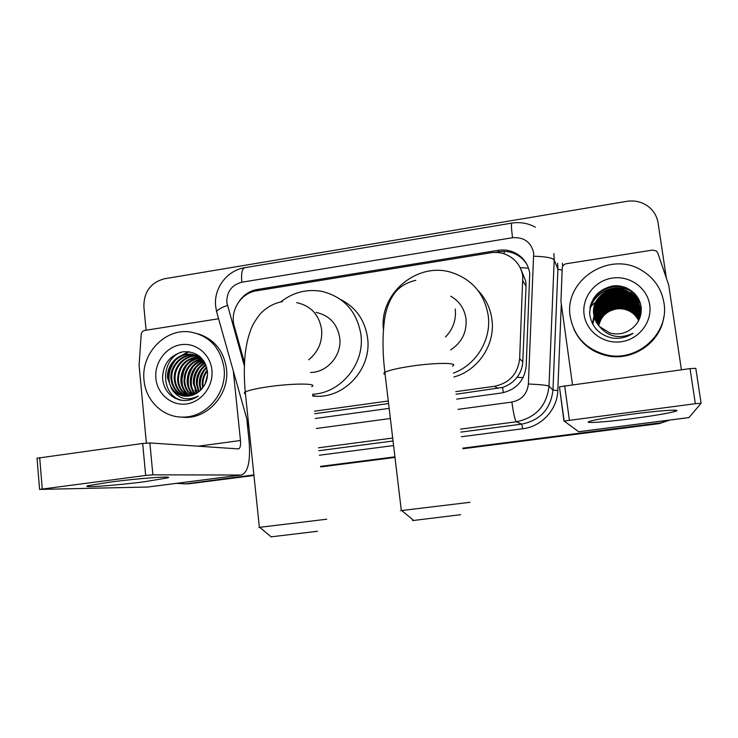 <?xml version="1.0" encoding="UTF-8"?>
<svg xmlns="http://www.w3.org/2000/svg" width="738" height="738" viewBox="0 0 738 738"><rect width="100%" height="100%" fill="white"/><g stroke="black" fill="none" stroke-linecap="round" stroke-linejoin="round"><path stroke-width="1.11" d="M456.066 394.23L502.578 387.422C508.445 385.513 513.261 382.127 517.034 377.284C520.548 372.708 522.458 367.542 522.772 361.795L526.037 286.206L525.797 281.353L520.733 268.853M455.743 391.657L494.534 386.288C509.469 383.087 517.836 373.898 519.644 358.742L522.79 276.215C521.01 265.828 515.299 258.54 505.659 254.37C500.834 252.507 495.825 251.981 490.659 252.783L256.409 290.818C240.846 292.921 229.564 311.049 234.278 326.316L244.463 362.598M314.748 413.714L388.585 403.538M314.462 411.204L388.28 400.983M253.9 474.903L185.792 483.888M668.573 420.208L659.311 423.308L462.901 448.446L659.311 423.308L669.218 420.125L659.191 423.63L462.938 448.741M394.959 457.145L320.633 466.656L394.959 457.145M669.781 420.051L659.191 423.63M394.996 457.431L320.661 466.942M253.964 475.475L189.482 483.722M456.684 399.12L501.48 392.985C516.194 389.849 524.432 380.826 526.203 365.919L529.746 273.337C528.048 263.346 522.596 256.261 513.39 252.082C508.491 250.09 503.399 249.499 498.104 250.33L257.184 289.49C249.721 290.855 243.752 294.766 239.26 301.215M494.949 252.414L498.999 251.759C504.257 250.938 509.321 251.52 514.192 253.503C519.783 255.892 524.109 259.702 527.172 264.933M146.106 330.227L143.873 306.648C143.855 291.833 150.709 282.534 164.436 278.77L626.885 201.326C635.759 200.053 643.49 202.258 650.067 207.959C654.458 212.055 657.134 217.046 658.075 222.931L666.285 277.682M184.325 483.814L176.327 483.372M659.44 422.985L462.864 448.151M394.922 456.85L320.596 466.361M315.274 418.492L389.157 408.372M631.94 414.147C659.772 410.485 682.327 409.027 675.879 411.177C669.375 413.142 654.91 415.614 632.503 418.584C604.809 422.21 581.406 423.741 590.013 421.214C596.738 419.341 610.713 416.988 631.94 414.147M572.485 384.692L560.945 301.316L562.227 268.125C562.504 265.763 563.823 264.305 566.194 263.752L652.641 250.071L656.202 250.892L657.826 253.06L668.702 284.96L681.423 369.793M688.932 417.597L701.1 403.271L695.334 403.695L690.039 368.613L695.805 368.336L701.091 403.234M578.684 431.739L564.146 421.047L695.334 403.695M563.961 421.14L559.459 386.804L690.039 368.613M589.939 307.884L590.87 306.75M591.037 306.556L592.448 304.997M592.688 304.748L594.828 302.728M620.141 293.29L626.276 293.798M629.154 294.379L630.639 294.776M631.451 295.016L633.462 295.707M634.025 295.92L637.872 297.691M570.253 316.722C563.491 280.292 609.902 249.951 641.986 270.532C654.2 278.051 661.525 288.798 663.942 302.783C669.615 333.355 637.364 362.469 606.664 354.941C586.23 349.563 574.09 336.823 570.253 316.722M611.848 337.958C619.477 339.083 626.525 337.552 633.01 333.345C619.616 339.259 608.444 336.989 599.487 326.556L609.929 332.995C618.435 335.19 626.064 333.456 632.817 327.801C639.025 322.275 641.802 315.467 641.156 307.377C639.781 293.752 625.759 283.816 612.106 286.086C597.06 290.043 589.616 299.545 589.763 314.6C591.821 327.026 599.182 334.812 611.848 337.958M649.698 304.905C652.364 322.008 638.96 339.351 621.313 341.731C603.702 344.36 586.35 331.602 584.109 314.665C581.618 297.765 594.671 280.698 612.143 278.106C629.588 275.265 647.281 287.755 649.698 304.905M640.446 312.543L640.224 310.052C638.914 302.488 634.772 296.842 627.789 293.106C612.226 284.6 591.027 299.158 594.228 316.224L594.644 318.392M640.455 311.906L640.224 308.761C638.914 301.132 634.735 295.44 627.697 291.685C612.014 283.115 590.649 297.783 593.878 314.988L594.459 317.783M640.446 312.386L640.224 309.729C638.914 302.156 634.763 296.491 627.77 292.755C612.171 284.231 590.935 298.816 594.136 315.919L594.597 318.235M598.767 325.753C600.981 316.399 606.885 310.809 616.488 308.973C620.852 308.364 625.003 308.991 628.951 310.864C633.324 313.05 636.534 316.316 638.591 320.661L640.224 308.429C638.914 300.79 634.726 295.089 627.678 291.326C611.959 282.737 590.557 297.442 593.786 314.674C594.394 319.056 596.295 323.023 599.487 326.556M640.409 313.18L640.215 311.335C638.923 303.825 634.809 298.217 627.881 294.517C612.439 286.067 591.396 300.504 594.579 317.451L594.846 318.982M640.418 313.023L640.224 311.012C638.923 303.493 634.8 297.875 627.863 294.167C612.383 285.698 591.304 300.172 594.487 317.146L594.8 318.834M640.353 313.798L640.215 312.589C638.933 305.135 634.846 299.573 627.973 295.892C612.651 287.506 591.765 301.842 594.92 318.659L595.068 319.572M640.372 313.641L640.215 312.275C638.933 304.812 634.837 299.241 627.946 295.551C612.595 287.147 591.673 301.51 594.837 318.355L595.013 319.425M640.289 314.416L640.215 313.825C638.942 306.436 634.892 300.91 628.066 297.257C612.854 288.927 592.125 303.152 595.262 319.849L595.298 320.144M640.307 314.259L640.215 313.521C638.933 306.113 634.883 300.578 628.038 296.916C612.798 288.576 592.042 302.82 595.179 319.554L595.243 319.997M640.289 315.652L640.224 315.181M640.224 314.877L640.206 314.748C638.942 307.386 634.92 301.897 628.13 298.263C613.066 290.025 592.522 303.991 595.492 320.56M640.206 316.251L640.132 315.781M640.224 316.104L640.16 315.633M640.206 315.025C638.933 307.691 634.92 302.22 628.149 298.595C613.177 290.421 592.734 304.185 595.548 320.698M640.104 315.624C638.684 308.604 634.726 303.364 628.232 299.923C613.619 291.962 593.555 304.988 595.815 321.251M640.132 315.477C638.748 308.373 634.772 303.078 628.213 299.591C613.509 291.584 593.352 304.785 595.75 321.113M640.114 316.842L640.021 316.381M639.994 316.224C638.435 309.499 634.551 304.499 628.324 301.224C614.044 293.484 594.376 305.79 596.092 321.796M640.132 316.694L640.049 316.233M640.021 316.076C638.499 309.277 634.597 304.213 628.296 300.901C613.942 293.106 594.173 305.587 596.018 321.657M639.864 316.814C638.195 310.394 634.376 305.624 628.407 302.506C614.468 294.979 595.188 306.602 596.378 322.321M639.892 316.667C638.25 310.172 634.412 305.338 628.389 302.183C614.357 294.61 594.985 306.399 596.304 322.192M639.717 317.395C637.936 311.27 634.2 306.731 628.49 303.77C614.874 296.445 595.99 307.423 596.682 322.838M639.754 317.257C638.001 311.058 634.237 306.454 628.472 303.456C614.772 296.086 595.787 307.22 596.599 322.709M639.56 317.977C637.687 312.146 634.025 307.829 628.573 305.015C615.271 297.884 596.784 308.253 596.996 323.345M639.597 317.829C637.752 311.934 634.071 307.552 628.545 304.702C615.178 297.534 596.581 308.041 596.913 323.226M639.385 318.548C637.438 313.013 633.859 308.908 628.647 306.242C615.667 299.305 597.568 309.084 597.319 323.853M639.431 318.401C637.503 312.801 633.905 308.641 628.628 305.938C615.566 298.955 597.365 308.871 597.236 323.724M639.191 319.111C637.189 313.871 633.702 309.988 628.73 307.451C616.045 300.707 598.343 309.914 597.66 324.342M639.237 318.973C637.254 313.659 633.739 309.72 628.711 307.146C615.953 300.357 598.149 309.711 597.577 324.213M638.988 319.674C636.931 314.72 633.545 311.039 628.804 308.641C616.424 302.073 599.108 310.753 598.02 324.821M639.043 319.536C636.995 314.508 633.582 310.781 628.785 308.346C616.331 301.731 598.915 310.541 597.928 324.702M638.767 320.227C636.682 315.56 633.389 312.091 628.887 309.822C616.802 303.429 599.865 311.593 598.389 325.292M638.831 320.089C636.746 315.347 633.425 311.833 628.868 309.526C616.71 303.087 599.68 311.381 598.297 325.172M638.601 320.643C636.488 316.187 633.269 312.866 628.942 310.689C617.069 304.425 600.437 312.22 598.675 325.633M632.567 308.364L635.215 310.108M663.849 316.565C660.888 342.46 632.567 361.721 606.876 355.698C591.424 352.035 580.446 343.225 573.943 329.277M630.363 302.368L617.918 299.877M612.365 300.689L601.322 306.538M599.994 307.801L597.577 310.661M597.06 311.399L595.981 313.133M595.732 313.595L595.169 314.711M595.031 315.006L594.717 315.726M594.413 316.491L592.798 324.286M630.538 301.224L619.164 298.586M610.824 299.812L600.852 305.495M599.56 306.75L597.18 309.6M596.682 310.329L595.621 312.054M595.372 312.515L594.819 313.622M594.68 313.918L594.367 314.628M594.072 315.375L592.448 323.622M640.252 303.023L636.424 298.825M635.759 298.253L632.826 296.132M631.341 295.274L630.852 295.016M639.339 300.523L632.955 294.886M631.497 294.028L630.796 293.825M637.66 297.34L630.732 292.442L637.936 297.792M634.21 293.041L630.649 290.864C614.099 281.713 590.52 293.779 589.634 312.811M624.901 287.257C610.335 283.337 594.422 291.888 590.326 305.975M631.23 302.949L622.355 300.218M608.26 302.266L600.667 307.331M599.514 308.493L597.356 311.178M596.885 311.86L595.898 313.512M595.667 313.945L595.142 314.997M595.013 315.283L594.717 315.965M594.431 316.685L592.845 324.369M631.184 301.704L622.854 299.038M607.466 301.279L600.215 306.279M599.09 307.442L596.968 310.108M596.507 310.79L595.538 312.432M595.308 312.866L594.791 313.908M594.662 314.185L594.376 314.858M594.09 315.569L592.485 323.705M640.335 303.3L636.71 299.241M636.091 298.696L633.425 296.685M632.106 295.864L630.861 295.191M634.809 293.65L630.658 291.04C613.998 281.815 590.289 294.148 589.662 313.309M626.82 288.014C611.673 282.663 593.647 291.888 590.04 307.312M460.65 514.69L413.677 520.456C412.201 520.567 412.127 520.502 413.446 520.272M401.306 510.475C399.738 510.696 399.738 510.724 401.324 510.576L470.023 502.301M450.567 349.932C461.905 342.506 467.043 332.091 465.992 318.687C464.442 308.696 459.368 301.196 450.761 296.196M383.409 329.379C379.092 293.484 417.625 261.197 451.97 272.599C472.302 279.554 484.377 293.798 488.187 315.329C491.692 339.388 476.342 364.84 453.4 373.133M477.855 290.338C485.622 298.383 490.3 308.014 491.895 319.259C495.604 344.231 478.289 370.448 453.888 376.998M317.469 531.277L271.16 536.84M259.361 527.273C257.959 527.467 257.968 527.495 259.37 527.356L326.768 519.211M310.467 372.478C327.404 372.505 342.146 355.079 339.72 337.783C337.294 323.816 329.397 315.357 316.048 312.405M280.781 301.888C293.161 292.266 306.897 288.761 321.962 291.39C343.917 296.962 356.906 311.353 360.919 334.572C365.033 363.622 340.984 393.142 312.58 394.249M340.513 299.416C355.901 307.322 364.923 320.172 367.589 337.958C371.934 367.893 345.458 397.782 316.251 396.278L312.783 396.075M110.036 482.099C139.15 478.242 175.063 475.706 167.683 477.873L144.768 481.702C116.567 485.429 79.095 488.178 88.145 485.696L110.036 482.099M146.355 443.068L139.085 365.328L141.198 334.462C141.512 332.266 142.683 330.928 144.722 330.44L218.568 318.761M246.962 420.669L249.112 441.269C250.625 461.361 248.014 472.615 241.289 475.032L152.877 474.829L145.663 475.466L142.683 443.464L149.879 442.938L238.522 448.916C240.182 448.335 240.828 445.531 240.468 440.503L233.392 371.961M147.886 487.015L39.594 489.414L145.663 475.466M37.038 458.233L142.683 443.464M144.021 380.144C140.82 353.797 164.934 328.272 189.878 331.916C209.223 335.458 220.625 347.561 224.066 368.234C227.221 392.93 206.289 417.607 182.839 417.081C163.08 417.542 145.617 400.706 144.021 380.144M198.301 333.899C214.417 339.296 223.817 350.947 226.501 368.862C229.638 393.419 208.826 417.948 185.496 417.422L179.149 416.924M180.201 400.107L184.094 400.513C189.205 400.559 193.946 399.074 198.319 396.057C187.295 401.324 178.439 399.018 171.751 389.138C175.487 393.594 180.22 395.946 185.948 396.195C191.253 396.241 195.957 394.396 200.072 390.651C205.404 385.596 207.876 379.314 207.479 371.814C204.758 357.819 196.576 351.14 182.913 351.777C169.823 355.31 163.033 364.083 162.535 378.105C163.771 389.701 169.657 397.035 180.201 400.107M211.907 370.042C213.633 385.956 201.714 401.906 186.649 403.926C171.613 406.177 157.259 394.138 155.875 378.373C154.279 362.644 165.912 346.925 180.847 344.72C195.764 342.284 210.395 354.092 211.907 370.042M196.022 355.467L194.694 355.301C182.037 353.825 170.662 366.233 171.788 378.852C172.895 387.708 177.332 393.483 185.1 396.158M195.635 355.319L193.9 355.079C181.225 353.613 169.823 366.039 170.948 378.677C172.102 387.736 176.677 393.557 184.675 396.121M197.535 356.131C185.063 354.895 174.002 367.137 175.109 379.544C176.031 387.588 179.924 393.142 186.788 396.195M197.166 355.947L197.074 355.937C184.482 354.48 173.162 366.814 174.279 379.369C175.247 387.616 179.279 393.234 186.363 396.205M198.992 356.924C185.718 358.76 178.845 366.528 178.384 380.227C179.131 387.45 182.498 392.736 188.494 396.085M198.633 356.712C185.109 358.345 178.089 366.131 177.563 380.052C178.356 387.478 181.852 392.837 188.061 396.131M200.395 357.847C188.162 360.439 181.899 368.114 181.613 380.891C182.212 387.321 185.072 392.293 190.201 395.817M200.053 357.607C187.553 360.015 181.133 367.727 180.81 380.725C181.437 387.349 184.426 392.413 189.777 395.9M201.742 358.917C190.579 362.137 184.934 369.683 184.795 381.555C185.275 387.201 187.655 391.813 191.935 395.384M201.409 358.631C189.98 361.712 184.177 369.295 184.002 381.389C184.509 387.229 187.009 391.943 191.502 395.503M203.033 360.135C192.987 363.88 187.95 371.232 187.932 382.201C188.319 387.09 190.238 391.278 193.679 394.765M202.719 359.812C192.387 363.437 187.203 370.845 187.148 382.044C187.563 387.118 189.592 391.417 193.245 394.941M204.149 361.565C195.321 365.753 190.948 372.847 191.031 382.847C191.345 386.98 192.821 390.67 195.459 393.944M203.9 361.177C194.749 365.264 190.201 372.432 190.256 382.69C190.588 387.007 192.175 390.836 195.007 394.166M205.109 363.281C197.581 367.792 193.909 374.526 194.085 383.483L197.267 392.865M204.869 362.819C197.018 367.275 193.172 374.101 193.328 383.326L196.806 393.16M205.994 365.292C199.795 370.006 196.834 376.279 197.101 384.111L199.131 391.481M205.782 364.756C199.251 369.434 196.105 375.826 196.345 383.954L198.651 391.86M206.788 367.745C201.963 372.487 199.721 378.151 200.072 384.729L201.087 389.673M206.603 367.081C201.419 371.841 198.992 377.671 199.334 384.572L200.588 390.171M207.387 370.937C204.103 375.365 202.636 380.162 203.005 385.337L203.227 387.136M207.267 370.033C203.568 374.59 201.908 379.636 202.277 385.181L202.664 387.874M202.046 358.723L191.493 354.424C178.753 352.949 167.295 365.439 168.412 378.151C169.712 387.828 174.712 393.76 183.411 395.965M203.633 360.762C200.044 356.878 195.736 354.692 190.681 354.212C177.923 352.727 166.437 365.245 167.563 377.976L171.751 389.138M199.749 356.445L196.437 355.531M199.98 356.648L196.05 355.393M199.195 356.325L197.95 356.159M198.808 356.177L197.581 355.993M200.321 356.952L199.417 356.924M200.136 356.786L199.057 356.722M200.957 357.552L200.487 357.57M207.35 376.638L205.967 382.09M207.535 374.563L205.118 384M206.575 366.989L206.087 367.533M205.616 364.369L203.356 366.62M197.839 390.162L198.448 392.026M204.518 362.173L200.579 365.697M195.238 374.867L194.149 379.618M194.924 389.812L196.326 393.455M203.218 360.319L197.766 364.775M192.646 373.022L190.994 380.171M191.972 389.452L194.195 394.544M201.04 359.065L194.915 363.834M189.934 371.463L187.876 380.421M188.974 389.083L192.009 395.356M198.836 355.725L197.812 356.094M197.627 356.177L196.105 356.851M195.118 357.358L189.094 361.943M184.325 368.686L181.585 380.522M182.867 388.317L186.013 394.553M186.594 395.337L187.286 396.186M189.952 398.806L190.967 399.59M188.494 351.648L176.926 358.031M172.443 363.649C169.408 368.945 168.135 374.397 168.633 380.015M181.225 352.109C159.546 360.116 160.819 396.426 182.461 400.42M204.297 370.485C201.004 375.863 199.712 381.435 200.422 387.219M201.594 369.47C198.052 375.079 196.695 380.919 197.526 386.989M198.854 368.446C195.063 374.295 193.651 380.393 194.601 386.749M196.068 367.432C192.037 373.493 190.561 379.849 191.64 386.481M193.245 366.408C188.965 372.69 187.424 379.286 188.633 386.205M187.47 364.36C182.692 371.048 181.041 378.133 182.507 385.596M189.066 351.722L178.808 356.823M175.404 360.199C169.611 367.662 167.729 375.67 169.758 384.221M179.233 399.858L180.985 400.245M526.037 286.206L523.011 281.169M504.285 253.872L504.008 251.39M503.344 392.671L502.578 387.422M517.034 377.284L523.094 377.662M520.133 267.58L528.519 268.171M522.772 361.795L519.644 358.742M498.021 388.446L494.534 386.288M498.999 251.759L498.104 250.33M457.975 409.359L511.858 402.072C521.701 399.996 527.209 393.972 528.38 384.009L533.694 252.977C531.028 242.046 523.98 236.963 512.541 237.719L241.796 282.23C231.714 284.951 226.714 291.676 226.806 302.405L244.315 365.827M535.271 227.138C527.901 223.162 520.059 221.824 511.757 223.116C511.111 223.743 511.379 228.614 512.541 237.719M217.027 313.244L216.566 311.565C217.719 309.646 221.317 307.589 227.378 305.394M562.356 263.245L562.66 266.372M561.314 303.964L557.799 390.577C557.328 409.562 541.609 426.619 522.735 428.76L461.425 436.739M393.585 445.567L319.36 455.226M553.897 253.531L554.201 259.924L548.998 386.168L552.956 390.079L557.9 269.259L557.605 263.143M528.38 384.009C540.096 384.526 546.959 385.245 548.998 386.168C546.673 405.872 535.788 417.745 516.342 421.785L521.701 424.138C540.317 420.282 550.742 408.935 552.956 390.079L557.799 390.577M533.842 256.215C545.447 256.575 552.236 257.811 554.201 259.924L557.9 269.259L562.144 270.09M511.858 402.072C513.491 413.566 514.986 420.134 516.342 421.785L460.466 429.129M392.69 438.04L318.53 447.791M318.862 450.706L393.04 440.992M460.844 432.108L521.701 424.138L522.735 428.76M316.39 428.492L390.365 418.492M511.757 223.116L244.693 267.709C226.953 270.385 213.762 288.272 215.616 305.929L216.566 311.565L248.789 425.872M244.693 267.709C242.055 268.66 241.086 273.494 241.796 282.23M259.02 290.394L257.184 289.49M578.564 431.73L689.052 417.551M564.662 385.762L569.395 420.143M452.514 366.113C459.359 362.616 436.269 362.45 411.859 366.066C397.837 368.17 388.843 370.255 384.867 372.321C383.391 373.207 383.474 373.889 385.116 374.387M445.475 337.035C453.077 329.102 456.333 319.748 455.245 308.964M308.687 359.784C318.244 351.915 322.552 341.805 321.611 329.443C319.065 314.646 310.744 305.698 296.648 302.608M311.731 386.657C318.761 383.216 292.405 383.17 267.765 386.832C255.994 388.585 248.494 390.301 245.256 391.989C243.937 392.764 244.001 393.382 245.45 393.852M146.88 487.126L241.086 475.041M39.677 457.551L42.26 488.971M198.19 446.204L240.468 440.503M149.879 442.938L152.877 474.829M188.882 483.796L183.725 483.879M514.192 253.503L513.39 252.082M248.494 426.158L249.001 427.911M673.443 410.162L675.879 411.177M578.592 431.748L689.024 417.579M559.459 386.804L564.146 421.047M606.664 354.941L606.876 355.698M413.677 520.456L401.712 510.53M415.817 280.339C406.859 282.368 399.885 286.501 394.885 292.737C390.051 299.324 386.786 307.146 385.088 316.205C382.404 332.469 382.33 351.168 384.867 372.321L401.324 510.576M271.363 537.015L259.711 527.329M282.442 301.611C273.927 303.198 266.575 307.248 260.385 313.77C255.339 320.061 252.009 325.772 250.394 330.892C248.143 337.598 247.036 340.725 245.274 353.133C244.01 365.375 244.001 378.317 245.256 391.989L259.37 527.356M312.709 395.402L316.251 396.278M165.949 477.089L167.683 477.873M147.13 487.117L241.289 475.032M37.02 458.067L39.594 489.414M190.681 354.203L191.493 354.424M193.9 355.079L194.694 355.301M182.839 417.081L185.496 417.422"/></g></svg>
